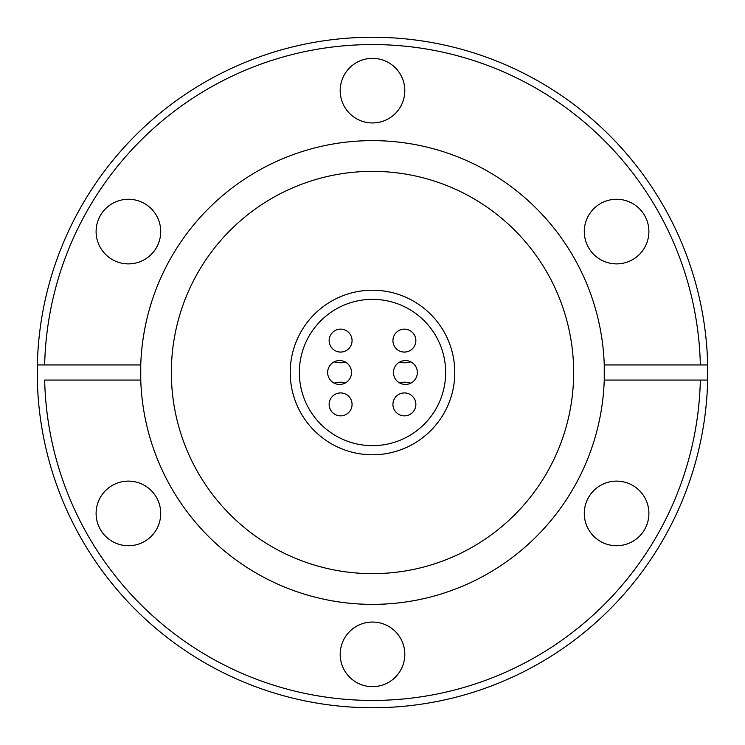 <?xml version="1.0" encoding="UTF-8"?>
<svg xmlns="http://www.w3.org/2000/svg" width="745" height="745" viewBox="0 0 745 745"><rect width="100%" height="100%" fill="white"/><g stroke="black" fill="none" stroke-linecap="round" stroke-linejoin="round"><path stroke-width="1.12" d="M372.5 454.785A82.285 82.285 0 0 1 290.215 372.5A82.285 82.285 0 0 1 372.5 290.215A82.285 82.285 0 0 1 454.785 372.5A82.285 82.285 0 0 1 372.5 454.785M334.188 383.154A22.192 22.192 0 0 1 345.652 382.79M410.812 361.846A22.192 22.192 0 0 1 399.348 362.21M345.652 362.21A22.192 22.192 0 0 1 334.188 361.846M399.348 382.79A22.192 22.192 0 0 1 410.812 383.154M372.5 299.35A73.15 73.15 0 0 1 445.65 372.5A73.15 73.15 0 0 1 372.5 445.65A73.15 73.15 0 0 1 299.35 372.5A73.15 73.15 0 0 1 372.5 299.35M405.42 384.448A11.948 11.948 0 0 1 393.472 372.5A11.948 11.948 0 0 1 405.42 360.552A11.948 11.948 0 0 1 417.358 372.5A11.948 11.948 0 0 1 405.42 384.448M339.58 384.448A11.948 11.948 0 0 1 327.642 372.5A11.948 11.948 0 0 1 339.58 360.552A11.948 11.948 0 0 1 351.528 372.5A11.948 11.948 0 0 1 339.58 384.448M415.859 340.605A11.464 11.464 0 0 1 404.395 352.068A11.464 11.464 0 0 1 392.932 340.605A11.464 11.464 0 0 1 404.395 329.141A11.464 11.464 0 0 1 415.859 340.605M404.395 392.932A11.464 11.464 0 0 1 415.859 404.395A11.464 11.464 0 0 1 404.395 415.859A11.464 11.464 0 0 1 392.932 404.395A11.464 11.464 0 0 1 404.395 392.932M340.605 329.141A11.464 11.464 0 0 1 352.068 340.605A11.464 11.464 0 0 1 340.605 352.068A11.464 11.464 0 0 1 329.141 340.605A11.464 11.464 0 0 1 340.605 329.141M352.068 404.395A11.464 11.464 0 0 1 340.605 415.859A11.464 11.464 0 0 1 329.141 404.395A11.464 11.464 0 0 1 340.605 392.932A11.464 11.464 0 0 1 352.068 404.395M128.41 199.269A32.305 32.305 0 0 0 96.105 231.574A32.305 32.305 0 0 0 128.41 263.879A32.305 32.305 0 0 0 160.715 231.574A32.305 32.305 0 0 0 128.41 199.269M128.41 481.121A32.305 32.305 0 0 0 96.105 513.426A32.305 32.305 0 0 0 128.41 545.731A32.305 32.305 0 0 0 160.715 513.426A32.305 32.305 0 0 0 128.41 481.121M372.5 622.047A32.305 32.305 0 0 0 340.195 654.352A32.305 32.305 0 0 0 372.5 686.657A32.305 32.305 0 0 0 404.805 654.352A32.305 32.305 0 0 0 372.5 622.047M616.59 481.121A32.305 32.305 0 0 0 584.285 513.426A32.305 32.305 0 0 0 616.59 545.731A32.305 32.305 0 0 0 648.895 513.426A32.305 32.305 0 0 0 616.59 481.121M616.59 199.269A32.305 32.305 0 0 0 584.285 231.574A32.305 32.305 0 0 0 616.59 263.879A32.305 32.305 0 0 0 648.895 231.574A32.305 32.305 0 0 0 616.59 199.269M372.5 58.343A32.305 32.305 0 0 0 340.195 90.648A32.305 32.305 0 0 0 372.5 122.953A32.305 32.305 0 0 0 404.805 90.648A32.305 32.305 0 0 0 372.5 58.343M372.5 171.35A201.15 201.15 0 0 0 171.35 372.5A201.15 201.15 0 0 0 372.5 573.65A201.15 201.15 0 0 0 573.65 372.5A201.15 201.15 0 0 0 372.5 171.35M700.347 380.062A327.94 327.94 0 0 1 372.5 700.44A327.94 327.94 0 0 1 44.653 380.062L140.749 380.062L140.749 364.938L44.653 364.938A327.94 327.94 0 0 1 372.5 44.56A327.94 327.94 0 0 1 700.347 364.938L604.251 364.938L604.251 380.062A231.872 231.872 0 0 0 372.5 140.628A231.872 231.872 0 0 0 140.749 380.062A231.872 231.872 0 0 0 372.5 604.372A231.872 231.872 0 0 0 604.251 380.062L707.666 380.062L707.666 364.938A335.25 335.25 0 0 0 372.5 37.25A335.25 335.25 0 0 0 37.334 364.938L37.334 380.062A335.25 335.25 0 0 0 372.5 707.75A335.25 335.25 0 0 0 707.666 380.062M44.653 364.938L37.334 364.938L44.653 364.938M700.347 364.938L707.666 364.938L700.347 364.938"/></g></svg>
